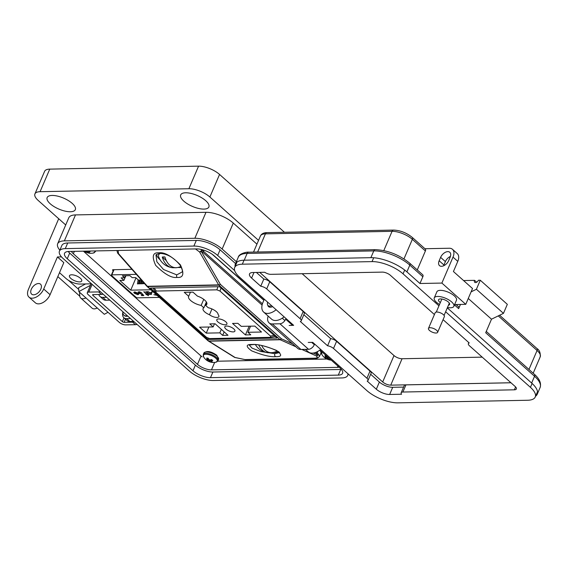 <?xml version="1.0" encoding="UTF-8"?>
<svg xmlns="http://www.w3.org/2000/svg" width="569" height="569" viewBox="0 0 569 569"><rect width="100%" height="100%" fill="white"/><g stroke="black" fill="none" stroke-linecap="round" stroke-linejoin="round"><path stroke-width="0.85" d="M83.401 251.164L202.073 356.912M217.685 361.208L326.876 359.032M131.944 269.336L112.662 269.72L113.188 270.851M112.662 269.72L112.591 270.318L112.847 269.72M136.382 274.365L111.816 274.855A1.33 0.519 23.2 0 0 111.389 275.04A1.33 0.519 23.2 0 0 111.659 275.588L135.849 297.139A1.33 0.519 -156.8 0 0 137.598 297.829L159.363 297.395M134.54 292.381L133.864 292.679L134.718 291.89L138.16 293.263L138.758 294.187L137.89 294.728L134.334 293.27L137.634 293.206L135.152 292.224L134.44 292.829L133.829 292.231M146.966 294.152L147.99 294.472L147.343 294.486L148.58 295.596L146.24 294.507L145.863 294.173L146.51 294.159L143.808 291.755L146.966 294.152M153.161 291.869L151.183 292.317L152.727 291.484M157.144 295.418L153.85 294.685L156.71 295.034M151.966 292.174L151.831 292.53M150.799 289.77L130.721 290.169L119.803 280.446L123.921 280.361L121.133 277.878L124.625 277.807L122.399 275.823L129.96 275.673L132.186 277.658L135.671 277.587L138.459 280.069L141.361 280.012M146.866 291.854L147.656 291.627L151.183 293.014L151.71 294.102L150.828 294.465L148.715 293.938L149.284 294.45L148.829 294.458L145.749 291.719L146.774 291.975M139.938 291.883L139.519 291.854L139.185 293.113L141.332 293.917L142.229 293.704L143.815 295.588L141.745 295.631L141.311 295.247L143.025 295.211L142.193 294.223L138.715 293.106L138.167 292.068L138.992 291.755L141.717 292.779L138.815 292.381L139.519 291.854L139.305 292.829M135.187 293.533L134.796 293.263M137.89 294.728L137.349 294.386M138.886 293.896L138.011 294.436M135.152 292.224L134.561 292.537M146.51 294.159L144.249 291.748M146.887 294.493L146.361 294.223M148.132 295.603L147.008 294.209M151.311 292.025L151.916 292.231M151.959 292.246L153.061 291.584M156.831 295.14L155.408 294.92M125.898 275.752L123.921 280.361M135.991 277.871L130.721 290.169M139.882 280.04L138.516 283.86L137.449 283.881L138.132 279.777M143.146 282.032L142.392 283.782L141.325 283.803L141.859 280.581M144.434 283.497L143.267 283.76L143.488 282.423M141.745 280.446L140.458 283.817L139.391 283.839L140.017 280.04M124.625 277.807L125.5 275.766M150.287 294.13L151.745 293.945M148.829 294.458L146.19 291.705M138.715 293.106L138.26 291.94M141.681 294.308L140.799 293.874M142.193 294.223L141.802 294.017M143.025 295.211L142.314 293.931M141.745 295.631L141.745 295.24M143.58 295.311L141.866 295.347M137.961 293.54L138.153 294.116L138.082 293.255L135.159 293.597L138.082 293.255M138.516 283.86L139.149 280.055M142.392 283.782L142.755 281.598M140.458 283.817L141.084 280.019M150.913 292.793L151.155 293.689M147.414 292.132L148.331 291.684M138.153 294.116L137.492 294.386L135.159 293.597M150.444 294.13L147.734 293.071L147.314 292.267L148.018 291.968L150.721 293.021L151.134 293.846L150.444 294.13M176.781 274.877L182.016 272.018C182.905 271.548 182.272 269.265 180.131 265.168C173.972 257.693 167.286 253.774 160.088 253.404L160.088 253.404C156.845 254.179 155.486 254.812 156.027 255.31L156.866 261.79L163.523 269.507L176.781 274.877A2.034 1.415 -91.1 0 0 177.023 277.416C171.696 278.234 164.583 274.215 155.693 265.367C151.596 256.427 152.72 252.252 159.071 252.828C164.405 252.017 171.518 256.029 180.409 264.877C184.505 273.817 183.374 277.999 177.023 277.416M249.4 345.027L252.814 344.622C262.451 343.612 281.925 352.389 279.379 352.837M249.343 345.184L252.095 348.15L260.616 351.478L274.841 353.669L279.23 352.609M156.646 254.45A15.235 5.932 -156.8 0 0 160.124 259.798M177.962 267.444A15.235 5.932 -156.8 0 0 179.939 267.522A15.235 5.932 -156.8 0 0 181.411 267.409M273.355 352.446A15.235 5.932 -156.8 0 0 275.325 352.524A15.235 5.932 -156.8 0 0 278.547 351.948M263.86 300.283L212.273 254.315M319.742 350.191A10.157 3.955 23.2 0 1 320.816 353.342L319.543 356.315L318.356 354.195A2.034 1.188 159.9 0 1 317.431 354.935A2.034 1.138 114.1 0 1 316.193 355.881L301.812 349.437M208.026 339.437L277.131 338.057L219.492 286.691L150.394 288.07L208.026 339.437L208.467 338.413M316.577 352.055L318.356 354.195A2.034 1.643 125.2 0 1 316.193 355.881C317.936 357.261 317.452 358.029 314.742 358.186L244.962 359.58L235.097 357.496A2.034 1.551 122 0 1 234.492 357.311A2.034 2.034 0 0 0 234.791 357.467A2.034 1.003 112.4 0 1 234.698 357.417M200.658 249.314L203.403 251.199L262.43 303.803M262.089 305.098L202.713 252.195L201.312 251.462A2.034 1.06 105 0 0 201.675 250.218A2.034 0.683 135.7 0 1 199.57 251.953A2.034 1.223 -30.1 0 0 201.312 251.462L220.374 284.386A2.034 1.223 149.9 0 1 218.631 284.884L199.57 251.953L195.444 248.93M118.132 250.474L118.48 253.575A2.034 1.323 154 0 1 117.627 253.006A2.034 2.034 0 0 0 117.932 253.461A2.034 0.811 -41.4 0 0 118.48 253.575L147.364 286.307A2.034 0.811 138.6 0 1 146.809 286.193A2.034 2.034 0 0 0 146.98 286.363A2.034 1.223 131.7 0 1 146.88 286.25M117.847 253.29A2.034 0.811 -41.4 0 0 117.932 253.461L146.809 286.193M314.742 358.186A2.034 1.415 -91.1 0 0 315.247 358.314L245.467 359.7L234.791 357.467A2.034 1.003 112.4 0 0 235.097 357.496L208.93 341.165A2.034 1.415 -91.1 0 1 208.659 340.98A2.034 1.223 131.7 0 1 208.041 340.774L146.98 286.363A2.034 1.223 131.7 0 0 147.599 286.57A2.034 1.415 -91.1 0 1 147.364 286.307L218.631 284.884A2.034 1.415 -91.1 0 0 218.866 285.147L147.599 286.57L208.659 340.98L279.927 339.558L218.866 285.147A2.034 1.223 131.7 0 0 220.374 284.386L281.435 338.804A2.034 1.138 114.1 0 1 280.197 339.75L208.93 341.165A2.034 1.551 122 0 1 208.318 340.98A2.034 1.551 122 0 1 208.154 340.859M203.745 299.351L201.156 305.397L203.866 307.815A8.13 3.165 -156.8 0 0 203.076 308.576A8.13 3.165 -156.8 0 0 204.726 311.897A8.13 3.165 -156.8 0 0 209.477 314.764A6.095 2.368 -156.8 0 0 215.146 317.274A6.095 2.368 -156.8 0 0 218.873 316.613A6.095 2.368 -156.8 0 0 218.105 314.586A8.13 3.165 -156.8 0 0 208.226 307.729L205.516 305.311A9.901 3.855 -156.8 0 0 206.81 304.244A9.901 3.855 -156.8 0 0 197.407 296.1L192.976 292.153L184.256 292.324L188.688 296.278A9.901 3.855 -156.8 0 0 188.602 296.442A9.901 3.855 -156.8 0 0 190.622 300.482A9.901 3.855 -156.8 0 0 201.156 305.397M211.967 308.953L209.477 314.764M225.793 321.784A5.505 2.141 -156.8 0 0 220.516 319.173A5.505 2.141 -156.8 0 0 216.803 319.7A5.505 2.141 -156.8 0 0 217.92 321.94A5.505 2.141 -156.8 0 0 223.204 324.558A5.505 2.141 -156.8 0 0 226.917 324.031A5.505 2.141 -156.8 0 0 225.793 321.784M233.781 328.896A5.505 2.141 -156.8 0 0 228.496 326.286A5.505 2.141 -156.8 0 0 224.783 326.812A5.505 2.141 -156.8 0 0 225.907 329.053A5.505 2.141 -156.8 0 0 231.185 331.67A5.505 2.141 -156.8 0 0 234.897 331.144A5.505 2.141 -156.8 0 0 233.781 328.896M156.041 292.345L206.533 337.346L209.677 338.583L270.616 337.339L270.503 336.073L220.004 291.072L216.86 289.834L156.326 291.043L155.6 291.876L156.041 292.345M215.096 323.782L209.769 323.889L213.162 326.919L199.591 327.189L206.263 333.128L219.833 332.858L222.657 335.383L227.991 335.276L215.096 323.782M250.765 334.821L247.935 332.296L261.505 332.026L254.834 326.087L241.27 326.357L237.87 323.334L232.543 323.434L245.438 334.928L250.765 334.821M249.179 326.201L245.438 334.928M250.566 326.172L247.935 332.296M206.689 302.566L205.516 305.311M206.369 301.975L203.866 307.815M190.437 292.203L188.688 296.278M224.165 331.869L222.657 335.383M221.334 329.344L219.833 332.858M208.887 327.004L206.263 333.128M214.499 323.797L213.162 326.919M277.217 351.016A13.002 5.057 23.2 0 1 276.534 351.407A16.707 16.707 0 0 1 271.925 352.695A10.171 3.955 -156.8 0 0 272.274 352.638A16.601 11.593 88.9 0 1 265.09 350.155A16.601 11.593 88.9 0 1 261.683 345.568M269.379 352.474L269.621 352.695A16.601 11.593 -91.1 0 1 267.53 352.68A16.601 11.593 -91.1 0 1 262.437 350.212A16.601 11.593 -91.1 0 1 258.767 345.063M269.621 352.695A10.171 3.955 -156.8 0 0 271.925 352.695M173.993 267.473L174.235 267.686A16.601 11.593 -91.1 0 1 172.144 267.672A16.601 11.593 -91.1 0 1 167.051 265.204A16.601 11.593 -91.1 0 1 162.293 257.046L166.34 260.652M162.293 257.046A10.171 3.955 -156.8 0 1 164.946 256.996A16.601 11.593 88.9 0 0 169.697 265.154A16.601 11.593 88.9 0 0 176.881 267.636A10.171 3.955 -156.8 0 1 176.539 267.693A16.707 16.707 0 0 0 180.942 266.491M174.235 267.686A10.171 3.955 -156.8 0 0 176.539 267.693M172.144 267.672A16.707 16.707 0 0 1 158.68 256.775A13.002 5.057 23.2 0 1 158.644 254.884A13.002 5.057 23.2 0 1 160.572 253.404M159.583 253.425A13.002 5.057 -156.8 0 0 158.893 254.293L158.644 254.884M71.616 274.799A6.664 2.596 -156.8 0 0 69.468 275.716A6.664 2.596 -156.8 0 0 72.512 279.663A6.664 2.596 -156.8 0 0 79.575 281.89A6.664 2.596 -156.8 0 0 81.723 280.972A6.664 2.596 -156.8 0 0 78.686 277.025A6.664 2.596 -156.8 0 0 71.616 274.799M38.578 303.867A10.662 6.408 131.7 0 1 35.349 302.8L28.983 297.125A10.662 6.408 -48.3 0 0 32.213 298.199A10.662 6.408 -48.3 0 0 43.713 289.016L50.079 294.685A10.662 6.408 131.7 0 1 38.578 303.867M58.707 218.724L28.45 289.315A10.662 6.408 -48.3 0 0 28.983 297.125M33.663 294.813A6.664 4.004 131.7 0 1 31.644 294.145A6.664 4.004 131.7 0 1 32.07 287.843A6.664 4.004 131.7 0 1 38.5 283.526A6.664 4.004 131.7 0 1 40.513 284.187A6.664 4.004 131.7 0 1 40.086 290.496A6.664 4.004 131.7 0 1 33.663 294.813M203.937 209.093A15.327 5.967 23.2 0 1 187.678 203.979A15.327 5.967 23.2 0 1 180.693 194.897A15.327 5.967 23.2 0 1 185.636 192.784A15.327 5.967 23.2 0 1 201.888 197.898A15.327 5.967 23.2 0 1 208.873 206.981A15.327 5.967 23.2 0 1 203.937 209.093M70.385 211.753A15.327 5.967 23.2 0 1 54.133 206.639A15.327 5.967 23.2 0 1 47.149 197.564A15.327 5.967 23.2 0 1 52.085 195.444A15.327 5.967 23.2 0 1 68.337 200.558A15.327 5.967 23.2 0 1 75.328 209.641A15.327 5.967 23.2 0 1 70.385 211.753M267.771 305.176A5.996 3.606 -48.3 0 0 268.532 306.613A5.996 3.606 -48.3 0 0 270.346 307.21A5.996 3.606 -48.3 0 0 272.601 306.584M284.095 316.833A13.329 8.009 131.7 0 1 275.645 320.511A13.329 8.009 131.7 0 1 271.612 319.173L263.653 312.082A13.329 8.009 131.7 0 1 262.985 302.324L264.322 299.209M276.143 309.742A13.329 8.009 131.7 0 1 267.686 313.419A13.329 8.009 131.7 0 1 263.653 312.082M320.696 349.444A13.329 8.009 131.7 0 1 312.246 353.121A13.329 8.009 131.7 0 1 308.213 351.791L305.489 349.359M347.887 373.677A18.13 7.056 23.2 0 1 347.709 375.44A18.13 7.056 23.2 0 1 341.869 377.944L213.283 380.505A18.13 7.056 23.2 0 1 189.484 371.123L63.138 258.525A18.13 7.056 23.2 0 1 59.446 251.128L61.865 245.481A18.13 7.056 23.2 0 1 67.711 242.984L196.298 240.417A18.13 7.056 23.2 0 1 220.089 249.805L235.552 263.582M236.355 261.697L222.152 249.037A20.797 8.094 -156.8 0 0 194.861 238.276L64.368 240.872A20.797 8.094 -156.8 0 0 57.668 243.745A20.797 8.094 -156.8 0 0 59.852 250.175M61.48 256.882L57.448 256.96L63.813 262.629L50.079 294.685M59.503 272.693L66.061 278.533A10.662 4.147 -156.8 0 0 80.051 284.052L91.524 283.824M106.645 297.295L102.804 297.374A9.332 5.605 131.7 0 1 99.98 296.442A9.332 5.605 131.7 0 1 98.85 294.479M99.98 296.442L103.167 299.28A9.332 5.605 -48.3 0 0 105.983 300.212L109.824 300.133M130.514 318.569L126.674 318.647A9.332 5.605 131.7 0 1 123.85 317.708A9.332 5.605 131.7 0 1 122.89 312.274M123.85 317.708L127.036 320.546A9.332 5.605 -48.3 0 0 129.853 321.485L133.694 321.407M348.164 374.388A20.797 8.094 -156.8 0 0 348.655 374.359M59.446 251.128A18.13 7.056 23.2 0 1 65.286 248.625L193.873 246.064A18.13 7.056 23.2 0 1 217.671 255.445L234.67 270.595M256.932 244.151L233.283 223.076A20.797 8.094 -156.8 0 0 205.985 212.315L75.492 214.911A20.797 8.094 -156.8 0 0 68.792 217.785L57.668 243.745M57.448 256.96L43.713 289.016M319.934 350.049L339.885 367.837A13.329 5.185 23.2 0 1 342.602 373.278A13.329 5.185 23.2 0 1 338.306 375.113L210.48 377.66A13.329 5.185 23.2 0 1 192.983 370.76L67.27 258.731A13.329 5.185 23.2 0 1 64.56 253.29A13.329 5.185 23.2 0 1 68.856 251.455L196.675 248.909A13.329 5.185 23.2 0 1 214.172 255.808L263.924 300.14M258.546 240.381L209.883 197.016A15.996 6.223 -156.8 0 0 188.887 188.73L40.079 191.696A15.996 6.223 -156.8 0 0 34.922 193.908A15.996 6.223 -156.8 0 0 38.18 200.437L65.712 224.968M284.436 232.259L219.556 174.441A15.996 6.223 -156.8 0 0 198.567 166.162L49.752 169.128A15.996 6.223 -156.8 0 0 44.602 171.333L34.922 193.908M341.428 369.437A13.329 5.185 23.2 0 1 340.724 369.473L212.898 372.019A13.329 5.185 23.2 0 1 195.402 365.12L69.688 253.091A13.329 5.185 23.2 0 1 68.145 251.491M339.103 367.14A10.662 4.147 23.2 0 1 337.381 367.361L211.462 369.871A10.662 4.147 23.2 0 1 197.471 364.352L73.344 253.746A10.662 4.147 23.2 0 1 71.41 251.406M90.507 285.261L78.842 291.605L85.919 297.907A7.297 4.381 131.7 0 1 82.953 298.789A7.297 4.381 131.7 0 1 80.748 298.056L92.064 308.142A7.297 4.381 -48.3 0 0 94.269 308.875A7.297 4.381 -48.3 0 0 97.235 307.993L104.305 314.294L108.003 312.289M80.748 298.056A7.297 4.381 131.7 0 1 79.752 295.788L79.539 292.224M137.058 324.401A7.994 4.801 -48.3 0 1 135.401 324.686L125.6 324.878A4.737 1.842 -156.8 0 1 119.383 322.424L88.259 294.692A4.737 1.842 23.2 0 1 87.292 292.758A4.737 1.842 23.2 0 1 88.821 292.103L92.135 284.372M100.279 291.627A7.994 4.801 131.7 0 1 98.615 291.911L88.821 292.103M134.227 321.883A7.994 4.801 131.7 0 1 132.57 322.168L124.163 322.331L125.507 319.188M103.103 294.145A7.994 4.801 -48.3 0 1 101.446 294.429L93.039 294.6A1.351 0.526 -156.8 0 0 92.605 294.785A1.351 0.526 -156.8 0 0 92.882 295.339L122.385 321.634A1.351 0.526 -156.8 0 0 124.163 322.331M78.842 291.605L78.614 287.736L85.578 283.945M124.085 315.361A7.433 4.467 -48.3 0 0 124.248 315.525A7.433 4.467 -48.3 0 0 126.503 316.272A7.433 4.467 -48.3 0 0 127.733 316.094M127.378 315.774A7.433 4.467 131.7 0 1 126.147 315.951A7.433 4.467 131.7 0 1 123.9 315.212A7.433 4.467 131.7 0 1 122.932 311.812M267.608 302.139L267.515 302.537A5.505 3.307 -48.3 0 0 268.12 305.589A5.505 3.307 -48.3 0 0 269.791 306.136A5.505 3.307 -48.3 0 0 271.598 305.688M439.538 304.479A10.662 4.147 23.2 0 1 436.43 302.267A10.662 4.147 23.2 0 1 434.261 297.914A10.662 4.147 23.2 0 1 441.459 296.897A10.662 4.147 23.2 0 1 451.686 301.961A10.662 4.147 23.2 0 1 453.856 306.314A10.662 4.147 23.2 0 1 447.469 307.502M434.261 297.914L436.871 291.819A10.662 4.147 23.2 0 1 444.069 290.802A10.662 4.147 23.2 0 1 454.297 295.866A10.662 4.147 23.2 0 1 456.473 300.219L453.856 306.314M448.443 305.219A5.996 2.333 -156.8 0 0 449.574 304.479A5.996 2.333 -156.8 0 0 448.351 302.025A5.996 2.333 -156.8 0 0 442.597 299.18A5.996 2.333 -156.8 0 0 438.55 299.749A5.996 2.333 -156.8 0 0 439.766 302.196A5.996 2.333 -156.8 0 0 440.321 302.651M440.612 257.366L439.161 260.751A6.664 4.004 -48.3 0 0 439.496 265.631A6.664 4.004 -48.3 0 0 448.699 260.559L450.15 257.174A6.664 4.004 -48.3 0 0 449.816 252.295A6.664 4.004 -48.3 0 0 440.612 257.366L445.385 261.619A6.664 4.004 131.7 0 1 450.435 256.399M417.269 269.926L425.399 250.957A2.667 1.6 -48.3 0 0 425.263 249.002L412.219 237.38A2.667 1.6 131.7 0 1 412.347 239.329L403.969 258.888M422.852 276.74A2.667 1.6 -48.3 0 0 422.724 274.784L409.673 263.163A2.667 1.6 131.7 0 1 409.808 265.111L406.906 271.882L419.95 283.504L422.852 276.74L409.808 265.111A27.454 10.683 23.2 0 0 373.776 250.901L370.874 257.672L244.229 260.197A27.454 10.683 -156.8 0 0 235.381 263.98A27.454 10.683 -156.8 0 0 235.089 266.562M424.951 248.724L449.254 248.24A10.662 6.401 131.7 0 1 452.476 249.307A10.662 6.401 131.7 0 1 453.009 257.117L441.885 283.07L419.95 283.504M443.649 265.773A6.664 4.004 131.7 0 1 443.934 265.005L445.385 261.619M454.61 304.557L465.755 304.337L441.885 283.07M406.906 271.882A27.454 10.683 -156.8 0 0 370.874 257.672M535.578 396.209A27.454 10.683 -156.8 0 0 537.228 394.239A27.454 10.683 -156.8 0 0 531.638 383.029L447.305 307.879M465.755 304.337L472.526 288.54L453.429 271.527L457.782 261.37A10.662 6.401 -48.3 0 0 457.248 253.561L452.476 249.307M463.579 280.567L474.56 280.346L476.644 282.21M285.965 318.498L285.666 319.188A5.334 3.201 131.7 0 1 279.92 323.782L272.288 323.932A10.662 6.401 131.7 0 1 269.066 322.865A10.662 6.401 131.7 0 1 268.141 316.079M460.449 304.443L458.65 308.633A2.667 1.6 -48.3 0 0 458.514 306.684L456.096 304.529M531.638 383.029L534.54 376.265L485.698 332.737L491.502 319.195L468.259 298.483M269.066 322.865L297.701 348.384A10.662 6.401 -48.3 0 0 300.93 349.451L308.554 349.302A5.334 3.201 -48.3 0 0 314.308 344.707L314.6 344.017M474.56 280.346A2.667 1.6 -48.3 0 0 474.688 282.302A2.667 1.6 -48.3 0 0 478.373 280.275L480.279 280.233L507.328 304.337L503.458 313.363L491.502 319.195M480.279 280.233L476.409 289.265L471.104 291.854M503.458 313.363L476.409 289.265M510.955 382.752L390.739 385.149A6.131 2.383 23.2 0 1 382.695 381.977L259.713 272.38M482.22 357.147L402.063 358.74A6.131 2.383 23.2 0 1 394.011 355.568L302.153 273.71M436.608 330.312A4.986 1.942 23.2 0 1 437.625 332.346A4.986 1.942 23.2 0 1 434.261 332.822A4.986 1.942 23.2 0 1 429.481 330.454A4.986 1.942 23.2 0 1 428.464 328.42A4.986 1.942 23.2 0 1 431.828 327.943A4.986 1.942 23.2 0 1 436.608 330.312M428.464 328.42L435.2 312.708A4.986 1.942 23.2 0 1 438.564 312.239A4.986 1.942 23.2 0 1 443.343 314.6A4.986 1.942 23.2 0 1 444.361 316.634L437.625 332.346M438.955 305.83L403.065 273.845A23.635 9.196 -156.8 0 0 372.048 261.612L242.323 264.194A23.635 9.196 -156.8 0 0 234.705 267.458A23.635 9.196 -156.8 0 0 239.513 277.103L293.654 325.347L289.144 325.44M308.234 342.453L312.751 342.367L366.884 390.604A23.635 9.196 -156.8 0 0 397.902 402.838L527.627 400.256A23.635 9.196 -156.8 0 0 535.244 396.998A23.635 9.196 -156.8 0 0 530.436 387.347L445.634 311.776M434.417 314.543L390.384 275.304A6.159 2.397 -156.8 0 0 382.297 272.11L270.808 274.336A5.334 2.077 23.2 0 1 264.727 272.281L252.792 272.523A10.157 3.955 -156.8 0 0 249.521 273.924A10.157 3.955 -156.8 0 0 251.59 278.07L260.744 286.228A5.334 2.077 23.2 0 1 266.69 288.917L300.105 318.697A5.334 2.077 23.2 0 1 301.193 320.873A5.334 2.077 23.2 0 1 300.325 321.499L327.58 345.788A5.334 2.077 23.2 0 1 333.519 348.477L366.941 378.257A5.334 2.077 23.2 0 1 368.022 380.433A5.334 2.077 23.2 0 1 367.161 381.059L376.315 389.217A10.157 3.955 -156.8 0 0 389.644 394.473L401.579 394.239A5.334 2.077 23.2 0 1 401.166 392.774A5.334 2.077 23.2 0 1 402.888 392.034L514.376 389.815A6.159 2.397 -156.8 0 0 516.36 388.961A6.159 2.397 -156.8 0 0 515.101 386.451L469.453 345.767A5.334 2.077 23.2 0 1 468.365 343.591A5.334 2.077 23.2 0 1 469.233 342.965L443.066 319.65M256.399 272.451L263.817 279.059A5.334 2.077 23.2 0 1 269.756 281.747L303.177 311.528A5.334 2.077 23.2 0 1 304.259 313.704L301.193 320.873M303.832 314.714L330.653 338.619A5.334 2.077 23.2 0 1 336.592 341.308L370.014 371.088A5.334 2.077 23.2 0 1 371.095 373.264L368.022 380.433M370.661 374.274L379.388 382.048A10.157 3.955 -156.8 0 0 392.717 387.304L403.599 387.091M401.166 392.774L404.239 385.604A5.334 2.077 23.2 0 1 405.953 384.872L510.983 382.773M260.744 286.228L263.817 279.059M327.58 345.788L330.653 338.619M326.791 356.521L325.767 358.378A11.6 7.333 -53.9 0 0 326.848 358.74A11.572 9.872 -36.2 0 0 327.467 358.939A11.572 10.484 70.4 0 0 328.093 359.231A11.6 8.464 95 0 0 329.287 359.764A3.827 1.487 -156.8 0 0 330.091 359.821A3.827 1.487 -156.8 0 0 330.731 359.736A11.6 7.674 -96.7 0 1 329.593 359.203A11.572 4.396 -82.8 0 1 329.373 358.897A11.572 3.713 -64.3 0 0 329.65 358.712M328.356 357.56A11.572 9.09 156.7 0 1 327.78 357.481A11.572 9.694 -122.1 0 1 327.211 357.076A11.6 7.674 -96.7 0 1 326.322 355.81A3.827 1.487 -156.8 0 0 324.878 355.845A11.6 8.464 95 0 0 325.71 357.104A11.572 5.185 107.1 0 0 325.881 357.524A11.572 2.923 125.2 0 1 325.596 357.624A11.6 6.543 137 0 1 324.565 357.304A3.827 1.487 -156.8 0 0 325.07 357.844A3.827 1.487 -156.8 0 0 325.767 358.378M322.367 352.225A7.603 2.959 -156.8 0 0 321.926 354.643L321.926 354.643A11.6 11.6 0 0 0 331.208 360.106M329.479 359.06L329.287 359.764M328.733 357.901L328.093 359.231M328.057 357.524L327.467 358.939M327.395 357.218L326.848 358.74M326.592 356.237L325.881 357.524M326.357 355.86L325.71 357.104M208.503 358.875L207.486 360.739A11.6 7.333 -53.9 0 0 208.56 361.095A11.572 9.872 -36.2 0 0 209.186 361.294A11.572 10.484 70.4 0 0 209.805 361.585A11.6 8.464 95 0 0 210.999 362.126A3.827 1.487 -156.8 0 0 211.803 362.183A3.827 1.487 -156.8 0 0 212.443 362.097A11.6 7.674 -96.7 0 1 211.305 361.557A11.572 4.396 -82.8 0 1 211.085 361.258A11.572 3.713 -64.3 0 0 211.419 361.038A11.6 7.333 -53.9 0 0 212.763 360.632A3.827 1.487 -156.8 0 0 212.258 360.092A3.827 1.487 -156.8 0 0 211.554 359.558A11.6 6.543 137 0 1 210.167 359.928A11.572 9.09 156.7 0 1 209.499 359.843A11.572 9.694 -122.1 0 1 208.923 359.437A11.6 7.674 -96.7 0 1 208.041 358.171A3.827 1.487 -156.8 0 0 206.597 358.2A11.6 8.464 95 0 0 207.422 359.466A11.572 5.185 107.1 0 0 207.593 359.878A11.572 2.923 125.2 0 1 207.315 359.985A11.6 6.543 137 0 1 206.277 359.665A3.827 1.487 -156.8 0 0 206.782 360.205A3.827 1.487 -156.8 0 0 207.486 360.739M215.85 362.233L215.85 362.233A7.603 2.959 -156.8 0 0 215.751 358.186A7.603 2.959 -156.8 0 0 206.803 354.295A7.603 2.959 -156.8 0 0 203.645 357.005L203.645 357.005A11.6 11.6 0 0 0 215.85 362.233L217.984 360.71A8.002 3.115 -156.8 0 0 216.355 357.446A8.002 3.115 -156.8 0 0 205.857 353.306A8.002 3.115 -156.8 0 0 203.275 354.409L203.837 353.107A8.002 3.115 -156.8 0 1 206.412 351.998A8.002 3.115 -156.8 0 1 216.91 356.144A8.002 3.115 -156.8 0 1 218.539 359.409L217.984 360.71M211.846 359.757L211.419 361.038M211.604 359.587L211.085 361.258M211.199 361.415L210.999 362.126M210.665 359.814L209.805 361.585M209.776 359.878L209.186 361.294M209.115 359.572L208.56 361.095M208.311 358.591L207.593 359.878M208.069 358.221L207.422 359.466M85.179 251.128L84.952 251.548A11.6 7.333 -53.9 0 0 86.033 251.903A11.572 9.872 -36.2 0 0 86.652 252.103A11.572 10.484 70.4 0 0 87.277 252.394A11.6 8.464 95 0 0 88.472 252.935A3.827 1.487 -156.8 0 0 89.276 252.992A3.827 1.487 -156.8 0 0 89.916 252.906A11.6 7.674 -96.7 0 1 88.778 252.366A11.572 4.396 -82.8 0 1 88.558 252.067A11.572 3.713 -64.3 0 0 88.885 251.847A11.6 7.333 -53.9 0 0 90.229 251.441A3.827 1.487 -156.8 0 0 89.874 251.036M84.404 251.142A3.827 1.487 -156.8 0 0 84.952 251.548M95.549 250.922A8.002 3.115 -156.8 0 1 95.45 251.519L93.323 253.041A7.603 2.959 -156.8 0 0 94.731 250.936M89.155 251.05L88.885 251.847M88.871 251.057L88.558 252.067M88.664 252.223L88.472 252.935M87.918 251.071L87.277 252.394M87.078 251.093L86.652 252.103M86.317 251.107L86.033 251.903M111.816 274.855L114.028 269.692M159.071 252.828A2.034 1.415 88.9 0 0 160.088 253.404M252.302 344.501C257.487 344.039 265.481 345.98 276.299 350.333C282.324 354.779 282.082 356.884 275.581 356.656C270.403 357.119 262.401 355.17 251.583 350.824C245.559 346.379 245.801 344.273 252.302 344.501A2.034 1.415 88.9 0 0 252.814 344.622M275.581 356.656A2.034 1.415 -91.1 0 1 274.841 353.669M203.844 250.161L203.403 251.199A2.034 1.223 131.7 0 1 202.713 252.195M313.22 353.05L317.431 354.935L316.577 353.655A2.034 1.223 131.7 0 0 317.26 352.666L317.779 351.45M295.916 346.791L280.197 339.75A2.034 1.415 -91.1 0 1 279.927 339.558A2.034 1.223 131.7 0 0 281.435 338.804L292.53 343.776M305.012 349.373L305.987 349.807M316.577 353.655L315.333 352.545M245.467 359.7A2.034 1.415 -91.1 0 1 244.962 359.58M154.206 287.992L156.326 291.043M216.86 289.834L217.941 286.726M270.503 336.073L274.109 335.361M221.042 288.07L220.004 291.072M102.804 297.374L105.983 300.212M126.674 318.647L129.853 321.485M65.286 248.625L67.711 242.984M220.089 249.805L217.671 255.445M196.298 240.417L193.873 246.064M222.152 249.037L233.283 223.076M205.985 212.315L194.861 238.276M64.368 240.872L75.492 214.911M67.27 258.731L69.688 253.091M192.983 370.76L195.402 365.12M210.48 377.66L212.898 372.019M338.306 375.113L340.724 369.473M198.567 166.162L188.887 188.73M209.883 197.016L219.556 174.441M40.079 191.696L49.752 169.128M73.344 253.746L74.375 251.342M197.471 364.352L201.049 356.002M211.462 369.871L214.662 362.417M337.381 367.361L337.929 366.087M101.446 294.429L98.615 291.911M135.401 324.686L132.57 322.168M93.202 294.593L92.882 295.339M122.385 321.634L124.006 317.851M85.919 297.907L97.235 307.993M443.934 265.005L439.161 260.751M425.399 250.957L412.347 239.329A15.463 6.017 -156.8 0 0 392.062 231.327L383.812 250.573M457.782 261.37L453.009 257.117M375.312 249.656A2.667 1.863 88.9 0 0 373.776 250.901L247.131 253.425A2.667 1.863 88.9 0 1 248.667 252.181L375.312 249.656C387.702 250.225 399.154 254.727 409.673 263.163M248.667 252.181C247.629 251.704 238.909 253.454 238.283 257.209A27.454 10.683 23.2 0 1 247.131 253.425L244.229 260.197M257.636 251.996L265.41 233.852A15.463 6.017 -156.8 0 0 260.431 235.986L253.532 252.081M392.062 231.327L265.41 233.852A2.667 1.863 88.9 0 1 266.946 232.607L393.599 230.082A2.667 1.863 88.9 0 0 392.062 231.327M458.65 308.633L454.46 304.906M534.405 374.31C539.512 378.819 541.418 383.207 540.13 387.468A27.454 10.683 -156.8 0 0 534.54 376.265A2.667 1.6 -48.3 0 0 534.405 374.31L486.267 331.414M285.666 319.188L292.601 325.368M311.698 342.389L314.308 344.707M540.23 356.791C540.55 352.823 539.455 350.07 536.944 348.527A2.667 1.6 131.7 0 1 537.079 350.483A15.463 6.017 23.2 0 1 540.23 356.791L533.181 373.221M498.273 315.895L537.079 350.483L528.95 369.452M300.93 349.451L272.288 323.932M308.554 349.302L279.92 323.782M382.695 381.977L394.011 355.568M390.739 385.149L402.063 358.74M242.323 264.194L244.037 260.197M530.436 387.347L532.1 383.456M403.065 273.845L404.694 270.047M372.048 261.612L373.698 257.757M251.59 278.07L253.973 272.494M266.69 288.917L269.756 281.747M300.105 318.697L303.177 311.528M333.519 348.477L336.592 341.308M366.941 378.257L370.014 371.088M376.315 389.217L379.388 382.048M389.644 394.473L392.717 387.304M402.888 392.034L405.953 384.872M514.376 389.815L515.606 386.941M321.784 351.706A8.002 3.115 -156.8 0 0 321.563 352.047L321.734 351.656M111.389 275.04L113.679 269.699M116.894 250.495L117.627 253.006M208.041 340.774A2.034 2.034 0 0 0 208.318 340.98L234.492 357.311M315.247 358.314C316.755 358.648 318.185 357.986 319.543 356.315M152.919 288.021L155.6 291.876M270.616 337.339L275.296 336.421M255.453 344.7A16.707 16.707 0 0 0 267.53 352.68M347.709 375.44L348.306 374.053M91.118 283.831L87.292 292.758M284.913 320.546L282.26 318.185M269.926 307.196L268.12 305.589M78.714 289.443L68.5 280.346M79.802 296.207L57.818 276.619M540.13 387.468L537.228 394.239M238.283 257.209L235.381 263.98M393.599 230.082C400.341 230.374 406.551 232.806 412.219 237.38M260.431 235.986C261.448 233.809 263.625 232.685 266.946 232.607M536.944 348.527L499.596 315.247M444.076 315.411L449.332 303.149M436.281 312.068L441.864 299.031M234.705 267.458L237.045 261.996M535.244 396.998L537.52 391.692M468.365 343.591L468.799 342.574M321.563 352.047L321.926 354.643M203.837 353.107C206.703 350.497 211.042 351.229 216.853 355.298L218.539 359.409M203.275 354.409L203.645 357.005M95.45 251.519L95.706 250.922M84.255 251.149A11.6 11.6 0 0 0 93.323 253.041"/></g></svg>

